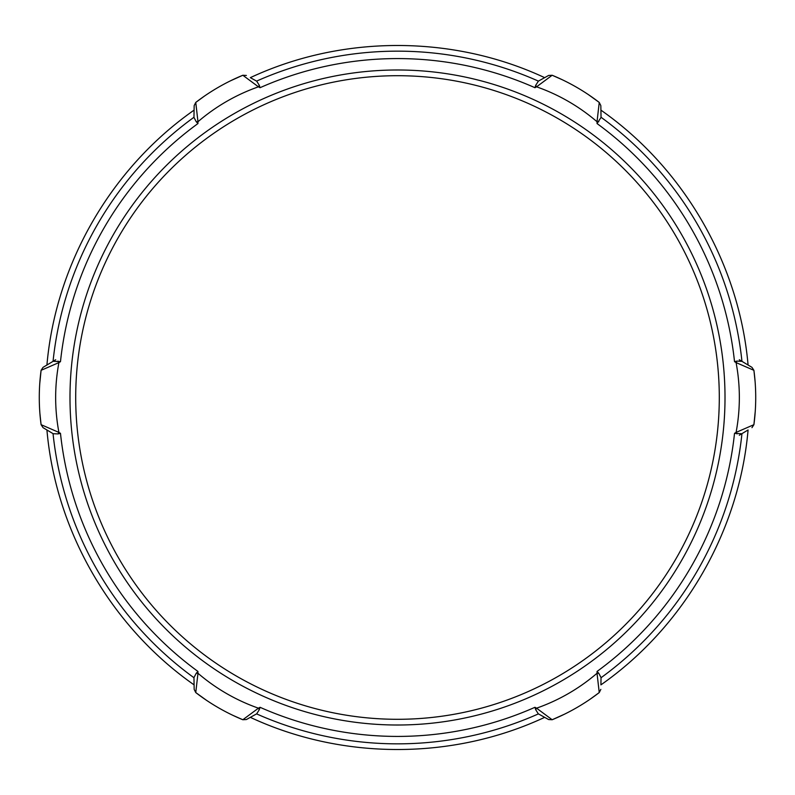 <?xml version="1.0" encoding="UTF-8"?>
<svg xmlns="http://www.w3.org/2000/svg" width="795" height="795" viewBox="0 0 795 795"><rect width="100%" height="100%" fill="white"/><g stroke="black" fill="none" stroke-linecap="round" stroke-linejoin="round"><path stroke-width="1.19" d="M548.62 719.545L552.167 719.743L536.555 708.176L535.711 709.706L538.294 713.821L548.62 719.535L538.294 713.821M598.774 673.295L601.04 677.588L600.911 684.873C684.008 626.708 739.251 531.01 748.075 429.976L741.834 433.722L734.52 433.345A338.918 338.918 0 0 1 597.055 671.437L598.774 673.295L597.025 673.266L599.241 692.564L600.831 689.394M600.831 105.606L601.04 117.412L597.055 123.563A338.918 338.918 0 0 1 734.52 361.655L736.985 361.089L736.081 362.59L753.908 370.321L751.961 367.35L748.075 365.024C739.251 263.99 684.008 168.292 600.911 110.127L600.831 105.606L599.241 102.436L588.36 94.595M739.31 359.757L741.954 361.347L736.985 361.089M562.135 79.669L552.167 75.257A204.693 204.693 0 0 1 599.241 102.436L597.025 121.734L598.774 121.705M256.586 81.12A346.342 346.342 0 0 1 538.414 81.12L535.711 85.294L536.555 86.824L552.167 75.257L548.62 75.455L544.664 77.652C452.753 34.771 342.248 34.771 250.336 77.652L256.705 81.179L259.289 85.294L258.445 86.824L260.035 87.708L259.289 85.294M538.294 81.179L548.62 75.455M535.711 85.294L534.965 87.708A338.918 338.918 0 0 0 260.035 87.708M748.075 365.024C739.251 263.99 684.008 168.292 600.911 110.127L601.04 117.272A346.342 346.342 0 0 1 741.954 361.347M739.31 435.243C750.897 428.286 750.897 428.286 739.31 435.243L741.954 433.653A346.342 346.342 0 0 1 601.04 677.728M755.25 411.333L753.908 424.679L751.961 427.65L753.908 424.679L736.081 432.41L736.985 433.911M755.061 381.163L753.908 370.321L751.961 367.35L741.834 361.278M753.908 424.679A204.693 204.693 0 0 0 753.908 370.321A204.693 204.693 0 0 1 753.908 424.679M39.939 413.837L41.092 424.679L43.039 427.65L53.166 433.722L58.015 433.911L58.919 432.41L41.092 424.679A204.693 204.693 0 0 1 41.092 370.321L43.039 367.35L53.166 361.278L60.48 361.655A338.918 338.918 0 0 1 197.945 123.563L196.226 121.705L197.975 121.734L195.759 102.436L194.169 105.606L194.089 110.127C110.992 168.292 55.749 263.99 46.925 365.024L43.039 367.35L41.092 370.321L58.919 362.59L58.015 361.089M55.69 359.757L53.046 361.347A346.342 346.342 0 0 1 193.96 117.272M197.945 123.563L197.975 121.734A188.316 188.316 0 0 1 258.445 86.824L242.833 75.257L246.38 75.455L242.833 75.257A204.693 204.693 0 0 0 195.759 102.436L194.169 105.606L193.96 117.412L196.226 121.705M232.865 715.331L242.833 719.743A204.693 204.693 0 0 1 195.759 692.564L197.975 673.266L196.226 673.295L193.96 677.588L194.169 689.394L195.759 692.564L206.64 700.405M46.925 429.976C55.749 531.01 110.992 626.708 194.089 684.873C110.992 626.708 55.749 531.01 46.925 429.976C55.749 531.01 110.992 626.708 194.089 684.873L194.169 689.394M58.015 433.911L60.48 433.345A338.918 338.918 0 0 0 197.945 671.437L196.226 673.295M195.759 692.564A204.693 204.693 0 0 0 242.833 719.743L246.38 719.545L256.705 713.821L259.289 709.706L258.445 708.176L242.833 719.743L246.38 719.545L250.336 717.348C342.248 760.229 452.753 760.229 544.664 717.348C452.753 760.229 342.248 760.229 250.336 717.348C342.248 760.229 452.753 760.229 544.664 717.348M259.289 709.706L260.035 707.292A338.918 338.918 0 0 0 534.965 707.292L535.711 709.706M590.437 698.994L599.241 692.564A204.693 204.693 0 0 1 552.167 719.743L564.39 714.238M242.833 75.257L230.61 80.762M204.563 96.006L195.759 102.436M53.166 433.722L43.039 427.65M41.092 370.321L39.75 383.667M397.5 725.01A327.51 327.51 0 0 0 713.85 312.733A327.51 327.51 0 0 0 69.99 397.5A327.51 327.51 0 0 0 397.5 725.01A327.51 327.51 0 0 1 69.99 397.5A327.51 327.51 0 0 1 397.5 69.99M597.055 671.437L597.025 673.266A188.316 188.316 0 0 1 536.555 708.176L534.965 707.292M734.52 361.655L736.081 362.59A188.316 188.316 0 0 1 736.081 432.41L734.52 433.345M534.965 87.708L536.555 86.824A188.316 188.316 0 0 1 597.025 121.734L597.055 123.563M60.48 433.345L58.919 432.41A188.316 188.316 0 0 1 58.919 362.59L60.48 361.655M260.035 707.292L258.445 708.176A188.316 188.316 0 0 1 197.975 673.266L197.945 671.437M256.586 713.88A346.342 346.342 0 0 0 538.414 713.88M397.5 719.296A321.796 321.796 0 0 0 719.296 397.5A321.796 321.796 0 0 0 397.5 75.704A321.796 321.796 0 0 0 75.704 397.5A321.796 321.796 0 0 0 397.5 719.296M599.241 102.436A204.693 204.693 0 0 0 552.167 75.257M53.046 433.653A346.342 346.342 0 0 0 193.96 677.728M748.075 429.976C739.251 531.01 684.008 626.708 600.911 684.873M46.925 365.024C55.749 263.99 110.992 168.292 194.089 110.127M250.336 77.652C342.248 34.771 452.753 34.771 544.664 77.652C452.753 34.771 342.248 34.771 250.336 77.652"/></g></svg>

